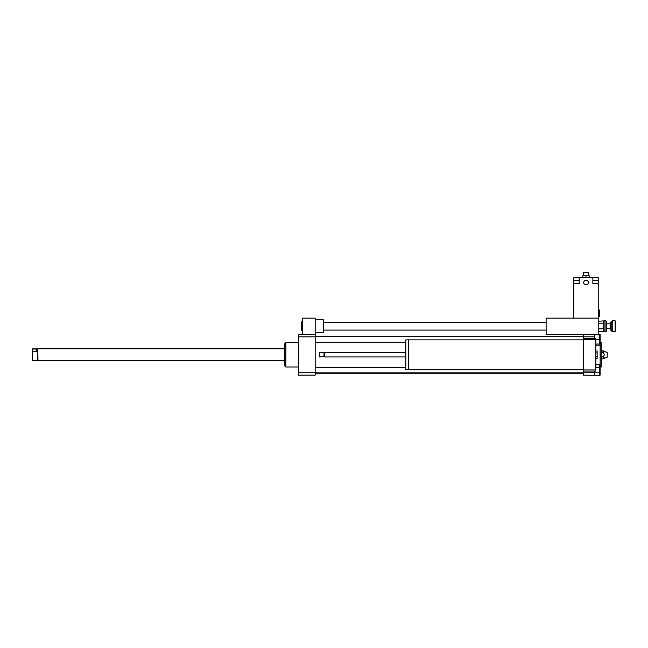 <?xml version="1.0" encoding="UTF-8"?>
<svg xmlns="http://www.w3.org/2000/svg" width="648" height="648" viewBox="0 0 648 648"><rect width="100%" height="100%" fill="white"/><g stroke="black" fill="none" stroke-linecap="round" stroke-linejoin="round"><path stroke-width="0.97" d="M595.787 351.022L597.148 351.022L597.148 358.546L595.787 358.546M595.787 356.667L597.148 356.667M595.787 352.901L597.148 352.901M583.305 369.708L408.532 369.708L408.532 339.86L405.818 339.884L405.818 369.684L408.532 369.684M405.818 356.959L324.818 356.959L324.818 352.609L405.818 352.609M324.818 356.959L324.405 356.546L324.818 352.609M324 356.959L324 352.609L319.253 352.609L319.253 356.959L324.405 356.546M319.253 356.959L319.253 352.609M594.702 372.778L599.586 372.778L599.586 375.443L583.305 375.135L583.305 371.069L595.787 371.069L595.787 338.499L583.305 338.499L583.305 336.83L594.702 336.83L594.702 334.433L583.305 334.433L583.305 336.83M583.305 371.069L583.305 369.951L595.787 369.951M583.305 369.951L583.305 339.617L595.787 339.617M583.305 339.617L583.305 338.499M594.702 338.499L594.702 336.83M583.305 372.738L594.702 372.738L594.702 371.069M302.697 321.951L301.336 321.951L301.336 330.634L302.697 330.634M315.179 332.805L323.32 332.805L323.32 319.78L315.179 319.78M315.179 334.433L315.179 336.83L298.355 336.83L298.355 334.433L315.179 334.433L315.179 318.144L302.697 318.144L302.697 334.433M595.787 367.457L599.586 367.457L599.586 364.792L595.787 364.792M599.586 372.778L599.586 367.457M595.787 344.064L599.586 344.064L599.586 334.838L594.702 334.838M595.787 339.455L599.586 339.455M599.586 334.433L598.234 334.125M595.787 364.411L600.129 364.411L600.129 375.135L599.586 375.135M594.702 375.135L594.702 372.738M598.234 334.433L598.234 318.144L546.126 318.144L546.126 334.433L600.129 334.433L600.129 345.157L595.787 345.157M602.705 350.714C604.722 351.386 604.722 352.067 602.705 352.747C604.722 354.108 604.722 355.46 602.705 356.821C604.722 357.502 604.722 358.182 602.705 358.854L607.184 357.226L607.184 352.342L601.214 350.714M602.705 352.747L601.214 352.747M602.705 356.821L601.214 356.821M602.705 358.854L601.214 358.854M600.129 366.995L601.214 366.995L601.214 342.573L600.129 342.573M600.129 364.411L600.129 345.157M298.355 366.995L285.873 366.995L285.873 342.573L298.355 342.573M285.873 366.995L284.788 365.909L284.788 343.659L285.873 342.573M315.179 336.83L315.179 375.135L298.355 375.135L298.355 336.83M315.179 372.738L298.355 372.738M605.937 331.719L606.374 331.282L606.374 321.295L605.937 320.865L605.937 331.719L604.09 331.719L604.09 320.865L605.937 320.865M598.234 321.278L604.09 320.865M603.661 321.295L603.661 323.765M603.661 331.282L603.677 323.781L598.234 323.781M610.61 329.581L610.61 322.493L610.173 322.923L610.173 329.654L610.61 330.091L610.61 329.581M612.239 330.99L612.239 320.865L611.801 321.295L611.801 331.282L612.239 331.719L612.239 330.99M615.163 331.719L615.6 331.282L615.6 321.295L615.163 320.865L615.163 331.719L612.239 331.719M598.234 331.306L604.09 331.719M598.234 328.795L603.677 328.795M32.586 351.694L32.586 349.037L36.742 349.037L36.742 351.694L32.586 351.694L32.586 360.677L284.788 360.758M36.742 351.694L36.742 349.037M32.4 351.37L32.586 360.677M32.586 348.891L37.827 348.891L37.827 360.677M37.827 348.891L37.965 360.758M586.019 280.268A2.325 2.325 0 0 1 588.036 283.759A2.325 2.325 0 0 1 584.01 283.759A2.325 2.325 0 0 1 586.019 280.268M598.234 310.003L599.262 310.003L599.262 316.516L598.234 316.516M599.554 310.003L599.554 316.516M598.234 313.259L599.262 313.259M583.338 273.1L583.305 275.813M588.7 273.1L588.7 272.557L583.338 272.557M589.275 277.709L589.275 275.813L582.763 275.813L582.763 277.709M586.019 277.709L586.019 275.813M592.855 277.709L579.182 277.709L579.182 283.678L573.804 283.678L573.804 318.144L598.234 318.144L598.234 283.678L592.855 283.678L592.855 277.709L598.234 277.709L598.234 283.678L598.234 280.422L592.855 280.422M579.182 280.422L573.804 280.422L573.804 283.678L573.804 277.709L579.182 277.709M595.52 283.678L592.855 283.678M579.182 283.678L576.518 283.678M610.61 330.091L610.61 322.493M598.201 277.709L598.201 280.422M573.836 277.709L573.836 280.422M583.305 339.86L408.532 339.86M324.405 353.022L324 352.609M323.32 330.091L546.126 330.091M323.32 322.493L546.126 322.493M315.179 373.24L583.305 373.24M315.179 336.328L583.305 336.328M315.179 342.168L405.818 342.168M315.179 336.741L583.305 336.741M315.179 372.835L583.305 372.835M315.179 367.4L405.818 367.4M615.163 320.865L612.239 320.865M610.983 322.493L611.801 321.675M610.983 330.091L611.801 330.901M610.173 323.846L606.374 323.846M610.173 328.73L606.374 328.73M37.965 348.81L284.788 348.81M588.732 273.1L588.732 275.813"/></g></svg>
